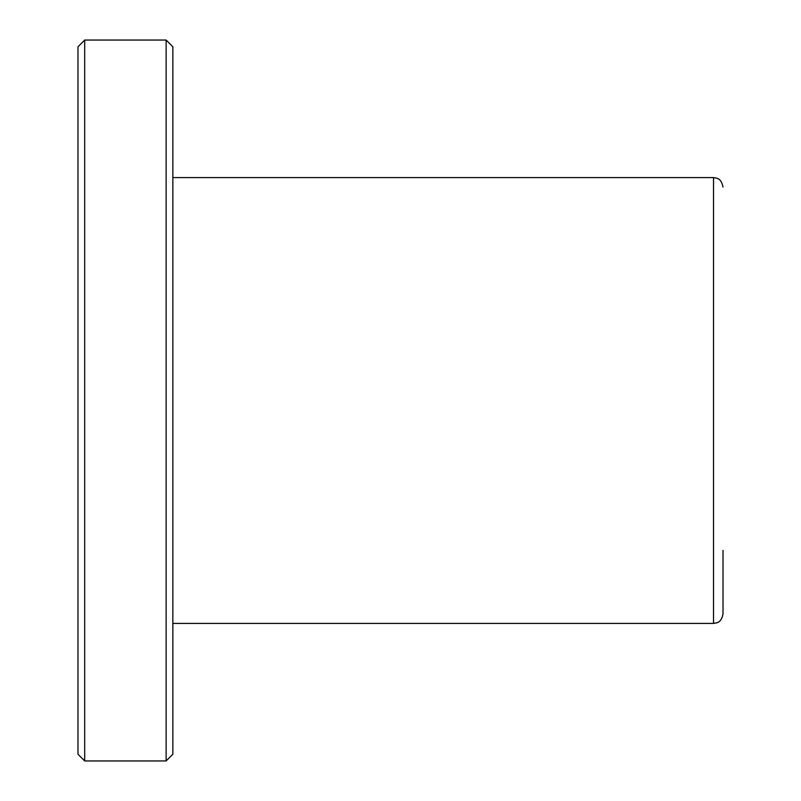 <?xml version="1.0" encoding="UTF-8"?>
<svg xmlns="http://www.w3.org/2000/svg" width="801" height="801" viewBox="0 0 801 801"><rect width="100%" height="100%" fill="white"/><g stroke="black" fill="none" stroke-linecap="round" stroke-linejoin="round"><path stroke-width="1.2" d="M723.013 550.367L723.013 613.926C721.321 622.637 716.895 622.537 716.805 622.828L713.521 623.408L713.521 177.592L172.846 177.592M77.987 754.242L77.987 46.758L84.696 40.05L84.696 760.95L77.987 754.242M166.137 40.05L172.846 46.758L172.846 754.242L166.137 760.95L166.137 40.05L84.696 40.05M166.137 760.95L84.696 760.95M713.521 623.408L172.846 623.408M713.521 177.592L716.805 178.172C716.895 178.463 721.321 178.363 723.013 187.074"/></g></svg>
